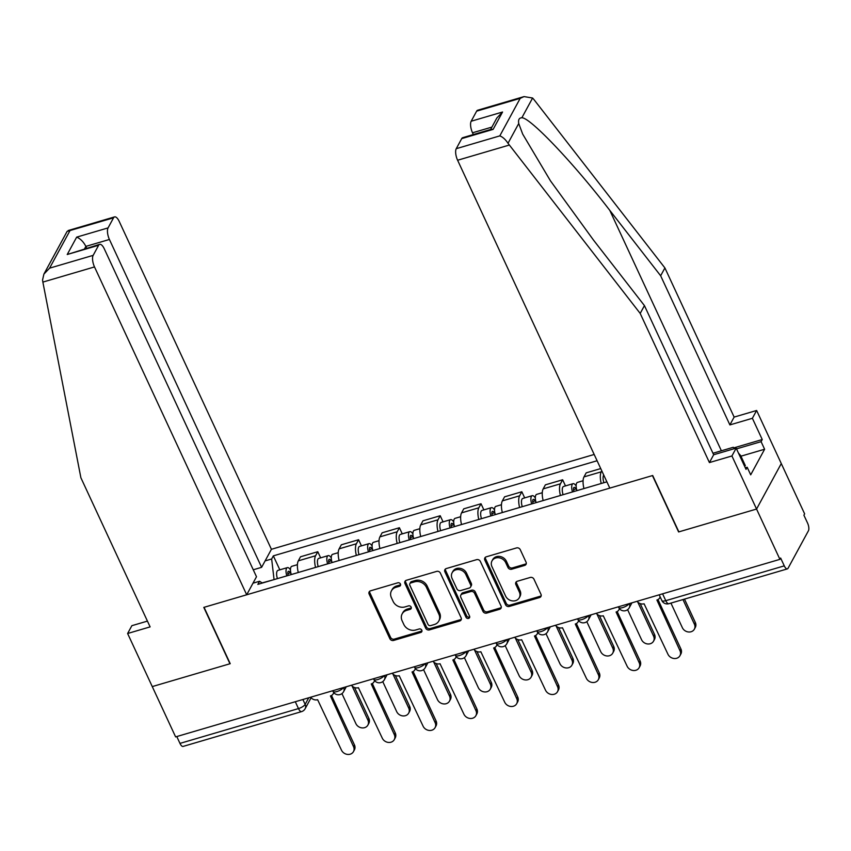 <?xml version="1.0" encoding="UTF-8"?>
<svg xmlns="http://www.w3.org/2000/svg" width="851" height="851" viewBox="0 0 851 851"><rect width="100%" height="100%" fill="white"/><g stroke="black" fill="none" stroke-linecap="round" stroke-linejoin="round"><path stroke-width="1.28" d="M400.438 584.009A2.032 1.745 -151.5 0 0 397.832 582.797L370.557 590.817A2.904 2.5 -151.5 0 0 369.132 594.051L389.864 638.707A2.904 2.5 -151.5 0 0 393.587 640.441L420.873 632.421A2.032 1.745 -151.5 0 0 419.256 628.953L415.724 629.985A9.287 7.989 -151.5 0 1 403.821 624.464L402.097 620.741A9.287 7.989 -151.5 0 1 402.151 613.89A9.287 7.989 -151.5 0 1 406.629 610.38L410.161 609.348A2.032 1.745 -151.5 0 0 408.544 605.869L405.012 606.912A9.287 7.989 -151.5 0 1 393.109 601.38L391.386 597.657A9.287 7.989 -151.5 0 1 391.439 590.817A9.287 7.989 -151.5 0 1 395.917 587.307L399.449 586.275A2.032 1.745 -151.5 0 0 400.438 584.009M524.652 565.415A2.904 2.5 -151.5 0 0 526.067 562.181L520.248 549.65A2.904 2.5 -151.5 0 0 516.536 547.927L486.229 556.831A2.904 2.5 -151.5 0 0 484.815 560.064L505.547 604.721A2.904 2.5 -151.5 0 0 509.27 606.455L539.566 597.551A2.904 2.5 -151.5 0 0 540.981 594.317L533.96 579.18A2.904 2.5 -151.5 0 0 530.237 577.457L517.27 581.265A2.904 2.5 -151.5 0 0 515.855 584.499L519.333 591.998A7.765 6.67 -151.5 0 1 519.291 597.732A7.765 6.67 -151.5 0 1 512.408 600.891A7.765 6.67 -151.5 0 1 505.6 596.04L491.952 566.638A7.765 6.67 -151.5 0 1 491.995 560.915A7.765 6.67 -151.5 0 1 498.877 557.745A7.765 6.67 -151.5 0 1 505.685 562.596L507.962 567.5A2.904 2.5 -151.5 0 0 511.685 569.223L524.652 565.415L525.375 564.096A2.904 2.5 -151.5 0 0 526.29 563.596M779.91 559.352L175.614 736.892L152.265 686.587L230.217 663.684L204.059 607.316L652.44 475.581L678.609 531.949L756.56 509.047L779.91 559.352L780.633 558.033L784.271 565.862A5.914 2.287 73.6 0 0 787.377 568.883A5.914 2.287 73.6 0 0 788.058 568.266L808.45 530.737A5.914 2.287 73.6 0 0 807.546 523.025L803.908 515.195L804.631 513.866L781.282 463.561L756.56 509.047L781.282 463.561L756.635 410.48L752.38 418.298L729.881 424.915L734.136 417.086L756.635 410.48M440.392 573.117A2.904 2.5 -151.5 0 0 436.669 571.383L406.374 580.286A2.904 2.5 -151.5 0 0 404.959 583.52L425.691 628.187A2.904 2.5 -151.5 0 0 429.404 629.91L459.71 621.017A2.904 2.5 -151.5 0 0 461.125 617.773L440.392 573.117M446.307 568.553L476.603 559.66A2.904 2.5 -151.5 0 1 480.326 561.383L501.058 606.05A2.904 2.5 -151.5 0 1 499.633 609.284L486.666 613.092A2.904 2.5 -151.5 0 1 482.953 611.369L474.539 593.253A2.904 2.5 -151.5 0 0 470.826 591.519L462.221 594.051A2.904 2.5 -151.5 0 0 460.806 597.285L469.561 616.145A2.032 1.745 -151.5 0 1 465.965 617.198L444.882 571.798A2.904 2.5 -151.5 0 1 446.307 568.553M594.179 454.466L271.416 549.299L119.225 221.43A8.872 3.425 73.6 0 0 114.555 216.899A8.872 3.425 73.6 0 0 113.545 217.824L108.066 227.908A8.872 3.425 73.6 0 0 109.417 239.471L85.877 246.386C83.398 241.705 80.324 238.62 76.675 237.131L108.066 227.908M295.297 701.735L298.478 708.585A5.914 2.287 -106.4 0 0 301.584 711.606L183.082 746.423A5.914 2.287 -106.4 0 1 179.976 743.402L298.478 708.585A5.914 1.968 -24.9 0 0 305.147 704.394L308.743 697.777M176.795 736.551L179.976 743.402M315.551 567.426A13.595 5.255 -106.4 0 1 315.593 555.756L298.329 560.83A13.595 5.255 73.6 0 0 298.286 572.5M298.329 560.83L300.52 556.777L317.785 551.714L320.636 557.841M315.593 555.756L317.785 551.714M361.441 545.853L358.601 539.725L341.336 544.789L339.134 548.842A13.595 5.255 73.6 0 0 339.102 560.501M356.367 555.437A13.595 5.255 -106.4 0 1 356.399 543.768L358.601 539.725M402.257 533.864L399.406 527.726L382.142 532.8L379.94 536.853A13.595 5.255 73.6 0 0 379.908 548.512M397.172 543.449A13.595 5.255 -106.4 0 1 397.204 531.779L399.406 527.726M443.063 521.876L440.212 515.738L422.947 520.812L420.756 524.854A13.595 5.255 73.6 0 0 420.713 536.524M437.978 531.45A13.595 5.255 -106.4 0 1 438.02 519.791L440.212 515.738M483.879 509.887L481.028 503.749L463.763 508.824L461.561 512.866A13.595 5.255 73.6 0 0 461.529 524.535M478.794 519.461A13.595 5.255 -106.4 0 1 478.826 507.792L481.028 503.749M524.684 497.899L521.833 491.761L504.569 496.835L502.367 500.877A13.595 5.255 73.6 0 0 502.335 512.547M519.599 507.473A13.595 5.255 -106.4 0 1 519.642 495.803L521.833 491.761M565.49 485.91L562.649 479.773L545.374 484.847L543.183 488.889A13.595 5.255 73.6 0 0 543.151 500.558M560.415 495.484A13.595 5.255 -106.4 0 1 560.447 483.815L562.649 479.773M600.732 468.582L586.19 472.858L583.988 476.9A13.595 5.255 73.6 0 0 583.956 488.57M601.221 483.496A13.595 5.255 -106.4 0 1 601.253 471.826L601.785 470.848M274.128 579.595L262.14 582.903M265.108 560.905L271.65 558.979L274.043 579.403M597.094 460.742L273.341 555.863L271.65 558.979M262.363 583.052L259.544 581.265L257.842 584.371L606.88 481.836M259.544 581.265L253.002 583.18M279.83 569.84L273.341 555.863M400.608 584.743A2.032 1.745 -151.5 0 1 400.172 584.945L396.64 585.977A9.287 7.989 -151.5 0 0 392.162 589.488L391.439 590.817M402.151 613.89L402.874 612.56A9.287 7.989 -151.5 0 1 407.352 609.061L410.884 608.018A2.032 1.745 -151.5 0 0 411.32 607.816M369.632 591.307A2.904 2.5 -151.5 0 0 369.855 592.721L390.588 637.388A2.904 2.5 -151.5 0 0 394.311 639.112L421.596 631.091A2.032 1.745 -151.5 0 0 422.032 630.899M405.459 580.786A2.904 2.5 -151.5 0 0 405.682 582.201L426.404 626.857A2.904 2.5 -151.5 0 0 430.127 628.591L460.434 619.688A2.904 2.5 -151.5 0 0 461.348 619.188M410.81 582.935A2.032 1.745 -151.5 0 0 409.82 585.201L428.021 624.4A2.032 1.745 -151.5 0 0 430.617 625.613L434.34 624.517A9.287 7.989 -151.5 0 0 438.818 621.007A9.287 7.989 -151.5 0 0 438.871 614.167L426.436 587.36A9.287 7.989 -151.5 0 0 414.533 581.839L410.81 582.935L411.533 581.605A2.032 1.745 -151.5 0 0 410.554 582.371L409.831 583.701M438.818 621.007L439.541 619.688A9.287 7.989 -151.5 0 0 439.595 612.837L438.871 614.167M411.533 581.605L415.256 580.51A9.287 7.989 -151.5 0 1 427.159 586.041L439.595 612.837M460.827 595.147L461.54 593.817A2.904 2.5 -151.5 0 1 462.944 592.721L471.539 590.2A2.904 2.5 -151.5 0 1 475.262 591.924L483.666 610.039A2.904 2.5 -151.5 0 0 487.389 611.763L500.356 607.954A2.904 2.5 -151.5 0 0 501.271 607.454M445.381 569.053A2.904 2.5 -151.5 0 0 445.605 570.468L466.688 615.879A2.032 1.745 -151.5 0 0 469.731 616.879M465.816 574.457A7.765 6.67 -151.5 0 0 459.008 569.596A7.765 6.67 -151.5 0 0 452.126 572.766A7.765 6.67 -151.5 0 0 452.083 578.489L456.891 588.849A2.904 2.5 -151.5 0 0 460.604 590.573L469.209 588.052A2.904 2.5 -151.5 0 0 470.624 584.818L465.816 574.457L466.539 573.127A7.765 6.67 -151.5 0 0 459.731 568.277A7.765 6.67 -151.5 0 0 452.849 571.436L452.126 572.766M470.603 586.956L471.326 585.626A2.904 2.5 -151.5 0 0 471.348 583.488L470.624 584.818M466.539 573.127L471.348 583.488M491.995 560.915L492.718 559.586A7.765 6.67 -151.5 0 1 499.601 556.416A7.765 6.67 -151.5 0 1 506.409 561.277L508.685 566.17A2.904 2.5 -151.5 0 0 512.408 567.904L525.375 564.096M519.291 597.732L520.014 596.402A7.765 6.67 -151.5 0 0 520.057 590.679L519.333 591.998M516.355 581.754A2.904 2.5 -151.5 0 0 516.578 583.169L520.057 590.679M485.315 557.32A2.904 2.5 -151.5 0 0 485.538 558.735L506.271 603.402A2.904 2.5 -151.5 0 0 509.983 605.125L540.289 596.221A2.904 2.5 -151.5 0 0 541.204 595.721M291.276 574.553A7.393 2.861 -106.4 0 1 291.829 566.309L297.414 564.67M288.255 575.446A3.542 1.372 -106.4 0 1 288.468 571.308A3.542 1.372 -106.4 0 1 290.329 573.117L290.851 572.957M341.942 693.608L355.878 723.627A6.797 5.851 -151.5 0 0 361.845 727.882A6.797 5.851 -151.5 0 0 367.877 725.105A6.797 5.851 -151.5 0 0 367.919 720.095L352.069 685.949M286.83 575.861A7.393 2.861 -106.4 0 1 287.383 567.617A7.393 2.861 -106.4 0 1 290.468 569.904M277.415 578.627A7.393 2.861 -106.4 0 1 277.958 570.383L287.383 567.617M354.537 687.534L368.855 718.372A6.797 5.851 28.5 0 1 368.813 723.382L367.877 725.105M287.872 573.84L290.734 572.372M310.647 697.224A5.914 5.085 -151.5 0 0 317.614 699.703L341.474 750.146A6.797 5.851 -151.5 0 0 347.431 754.401A6.797 5.851 -151.5 0 0 353.463 751.624A6.797 5.851 -151.5 0 0 353.505 746.614L330.433 695.937A5.914 5.085 -151.5 0 0 333.273 693.714A5.914 5.085 -151.5 0 0 333.72 692.523M331.507 695.49L354.441 744.891A6.797 5.851 28.5 0 1 354.399 749.901L353.463 751.624M332.081 562.564A7.393 2.861 -106.4 0 1 332.635 554.32L338.23 552.682M329.071 563.447A3.542 1.372 -106.4 0 1 329.273 559.309A3.542 1.372 -106.4 0 1 331.135 561.128L331.656 560.969M382.759 681.619L396.694 711.638A6.797 5.851 -151.5 0 0 402.661 715.893A6.797 5.851 -151.5 0 0 408.682 713.117A6.797 5.851 -151.5 0 0 408.725 708.106L392.875 673.96M327.635 563.873A7.393 2.861 -106.4 0 1 328.188 555.629A7.393 2.861 -106.4 0 1 331.284 557.916M318.221 566.638A7.393 2.861 -106.4 0 1 318.774 558.394L328.188 555.629M395.353 675.545L409.661 706.373A6.797 5.851 28.5 0 1 409.618 711.393L408.682 713.117M328.688 561.851L331.539 560.383M372.898 550.576A7.393 2.861 -106.4 0 1 373.451 542.332L379.035 540.683M369.877 551.459A3.542 1.372 -106.4 0 1 370.079 547.321A3.542 1.372 -106.4 0 1 371.951 549.14L372.472 548.98M423.564 669.631L437.499 699.65A6.797 5.851 -151.5 0 0 443.467 703.905A6.797 5.851 -151.5 0 0 449.488 701.128A6.797 5.851 -151.5 0 0 449.53 696.107L433.691 661.972M368.451 551.884A7.393 2.861 -106.4 0 1 369.004 543.64A7.393 2.861 -106.4 0 1 372.089 545.927M359.026 554.65A7.393 2.861 -106.4 0 1 359.579 546.406L369.004 543.64M436.159 663.557L450.477 694.384A6.797 5.851 28.5 0 1 450.434 699.405L449.488 701.128M369.494 549.852L372.344 548.395M42.869 282.096L42.55 280.022L43.901 274.107L49.592 268.161L93.153 255.364A8.872 3.425 73.6 0 0 94.504 266.927L42.869 282.096L80.888 477.751L150.116 626.889L127.618 633.506L152.265 686.587L229.961 663.759L203.793 607.391L246.694 594.785L94.504 266.927M127.618 633.506L131.873 625.676L147.436 621.102M271.416 549.299L261.608 567.33L109.417 239.471M246.694 594.785L256.491 576.744L104.311 248.886A8.872 3.425 73.6 0 0 99.641 244.354A8.872 3.425 73.6 0 0 98.62 245.279L93.153 255.364M253.268 569.787L261.608 567.33M86.696 248.162L85.877 246.386L84.579 248.779M98.62 245.279L67.229 254.502L99.641 244.354M113.545 217.824L67.123 231.376L43.901 274.107M729.881 424.915L660.653 275.767L664.908 267.937L533.96 99.588L532.598 98.025L524.056 96.599L520.195 98.354L476.645 111.151A8.872 3.425 -106.4 0 1 477.666 110.226L524.056 96.599M660.653 275.767L609.784 210.357C573.872 163.477 530.13 117.417 521.865 117.757C519.142 117.853 518.099 119.778 518.727 123.533L522.695 134.118L550.469 180.848L593.572 240.195L644.441 305.605L713.67 454.753L736.168 448.137L746.029 469.369L747.178 467.252L750.699 474.837L764.613 449.243L761.092 441.658L736.509 448.881M664.908 267.937L734.136 417.086M456.253 148.68L499.803 135.883C502.739 136.968 505.473 139.436 508.004 143.276L640.197 313.434L709.426 462.572L731.924 455.966L756.56 509.047L678.864 531.875L652.696 475.507L609.795 488.112L457.604 160.243A8.872 3.425 -106.4 0 1 456.253 148.68L461.721 138.607A8.872 3.425 -106.4 0 1 462.742 137.681L491.304 129.288L493.123 129.384L461.721 138.607M731.924 455.966L736.168 448.137M733.807 447.892L762.241 439.531L752.38 418.298M762.241 439.531L761.092 441.658M709.426 462.572L713.67 454.753M640.197 313.434L644.441 305.605M491.91 127.097L472.528 132.788A8.872 3.425 -106.4 0 1 471.167 121.236L476.645 111.151M472.528 132.788L473.347 134.564M745.295 467.805L747.178 467.252M764.613 449.243L740.955 456.189M471.167 121.236L502.558 112.013L496.867 117.959L490.601 129.49M738.477 453.104L740.657 455.54L745.348 465.657L744.582 466.263M712.978 453.253L733.275 447.286L734.477 448.637M740.657 455.54L739.891 456.147M351.452 685.236A5.914 5.085 -151.5 0 0 358.42 687.714L382.28 738.157A6.797 5.851 -151.5 0 0 388.247 742.412A6.797 5.851 -151.5 0 0 394.268 739.636A6.797 5.851 -151.5 0 0 394.311 734.626L371.238 683.949A5.914 5.085 -151.5 0 0 374.089 681.715A5.914 5.085 -151.5 0 0 374.525 680.534M372.323 683.502L395.247 732.902A6.797 5.851 28.5 0 1 395.204 737.913L394.268 739.636M392.268 673.237A5.914 5.085 -151.5 0 0 399.225 675.726L423.085 726.169A6.797 5.851 -151.5 0 0 429.053 730.424A6.797 5.851 -151.5 0 0 435.084 727.648A6.797 5.851 -151.5 0 0 435.127 722.637L412.044 671.96A5.914 5.085 -151.5 0 0 414.894 669.726A5.914 5.085 -151.5 0 0 415.331 668.535M413.129 671.513L436.063 720.914A6.797 5.851 28.5 0 1 436.02 725.924L435.084 727.648M413.703 538.587A7.393 2.861 -106.4 0 1 414.256 530.343L419.851 528.694M410.682 539.47A3.542 1.372 -106.4 0 1 410.895 535.332A3.542 1.372 -106.4 0 1 412.756 537.151L413.278 536.992M464.38 657.632L478.315 687.661A6.797 5.851 -151.5 0 0 484.272 691.916A6.797 5.851 -151.5 0 0 490.304 689.14A6.797 5.851 -151.5 0 0 490.346 684.119L474.496 649.983M409.257 539.896A7.393 2.861 -106.4 0 1 409.81 531.652A7.393 2.861 -106.4 0 1 412.895 533.939M399.842 542.661A7.393 2.861 -106.4 0 1 400.395 534.417L409.81 531.652M476.975 651.568L491.282 682.396A6.797 5.851 28.5 0 1 491.24 687.417L490.304 689.14M410.299 537.864L413.16 536.407M454.519 526.599A7.393 2.861 -106.4 0 1 455.062 518.355L460.657 516.706M451.498 527.482A3.542 1.372 -106.4 0 1 451.7 523.344A3.542 1.372 -106.4 0 1 453.562 525.152L454.083 525.003M505.186 645.643L519.121 675.673A6.797 5.851 -151.5 0 0 525.088 679.917A6.797 5.851 -151.5 0 0 531.109 677.151A6.797 5.851 -151.5 0 0 531.152 672.13L515.302 637.984M450.073 527.907A7.393 2.861 -106.4 0 1 450.615 519.653A7.393 2.861 -106.4 0 1 453.711 521.95M440.648 530.673A7.393 2.861 -106.4 0 1 441.201 522.429L450.615 519.653M517.78 639.58L532.088 670.407A6.797 5.851 28.5 0 1 532.045 675.417L531.109 677.151M451.115 525.875L453.966 524.418M495.325 514.61A7.393 2.861 -106.4 0 1 495.878 506.366L501.462 504.717M492.303 515.493A3.542 1.372 -106.4 0 1 492.516 511.355A3.542 1.372 -106.4 0 1 494.378 513.164L494.899 513.015M545.991 633.655L559.926 663.674A6.797 5.851 -151.5 0 0 565.894 667.929A6.797 5.851 -151.5 0 0 571.925 665.152A6.797 5.851 -151.5 0 0 571.968 660.142L556.118 625.996M490.878 515.919A7.393 2.861 -106.4 0 1 491.431 507.664A7.393 2.861 -106.4 0 1 494.516 509.962M481.464 518.684A7.393 2.861 -106.4 0 1 482.006 510.43L491.431 507.664M558.586 627.591L572.904 658.419A6.797 5.851 28.5 0 1 572.861 663.429L571.925 665.152M491.921 513.887L494.782 512.43M433.074 661.248A5.914 5.085 -151.5 0 0 440.041 663.737L463.901 714.18A6.797 5.851 -151.5 0 0 469.869 718.435A6.797 5.851 -151.5 0 0 475.89 715.659A6.797 5.851 -151.5 0 0 475.932 710.649L452.86 659.972A5.914 5.085 -151.5 0 0 455.71 657.738A5.914 5.085 -151.5 0 0 456.147 656.547M453.934 659.514L476.868 708.926A6.797 5.851 28.5 0 1 476.826 713.936L475.89 715.659M473.879 649.26A5.914 5.085 -151.5 0 0 480.847 651.749L504.707 702.192A6.797 5.851 -151.5 0 0 510.674 706.447A6.797 5.851 -151.5 0 0 516.695 703.671A6.797 5.851 -151.5 0 0 516.738 698.66L493.665 647.983A5.914 5.085 -151.5 0 0 496.516 645.749A5.914 5.085 -151.5 0 0 496.952 644.558M494.75 647.526L517.685 696.937A6.797 5.851 28.5 0 1 517.642 701.947L516.695 703.671M514.695 637.271A5.914 5.085 -151.5 0 0 521.663 639.761L545.523 690.204A6.797 5.851 -151.5 0 0 551.48 694.459A6.797 5.851 -151.5 0 0 557.511 691.682A6.797 5.851 -151.5 0 0 557.554 686.672L534.481 635.995A5.914 5.085 -151.5 0 0 537.321 633.761A5.914 5.085 -151.5 0 0 537.768 632.57M535.556 635.537L558.49 684.938A6.797 5.851 28.5 0 1 558.447 689.959L557.511 691.682M536.13 502.622A7.393 2.861 -106.4 0 1 536.683 494.367L542.278 492.729M533.12 503.505A3.542 1.372 -106.4 0 1 533.322 499.367A3.542 1.372 -106.4 0 1 535.183 501.175L535.705 501.026M586.807 621.666L600.742 651.685A6.797 5.851 -151.5 0 0 606.71 655.94A6.797 5.851 -151.5 0 0 612.731 653.164A6.797 5.851 -151.5 0 0 612.773 648.154L596.923 614.007M531.684 503.92A7.393 2.861 -106.4 0 1 532.237 495.676A7.393 2.861 -106.4 0 1 535.322 497.973M522.269 506.696A7.393 2.861 -106.4 0 1 522.822 498.441L532.237 495.676M599.402 615.603L613.709 646.43A6.797 5.851 28.5 0 1 613.667 651.44L612.731 653.164M532.737 501.899L535.587 500.441M555.501 625.283A5.914 5.085 -151.5 0 0 562.468 627.772L586.328 678.215A6.797 5.851 -151.5 0 0 592.296 682.47A6.797 5.851 -151.5 0 0 598.317 679.694A6.797 5.851 -151.5 0 0 598.359 674.673L575.287 624.006A5.914 5.085 -151.5 0 0 578.137 621.773A5.914 5.085 -151.5 0 0 578.574 620.581M576.372 623.549L599.295 672.95A6.797 5.851 28.5 0 1 599.253 677.97L598.317 679.694M576.946 490.623A7.393 2.861 -106.4 0 1 577.499 482.379L583.084 480.741M573.925 491.516A3.542 1.372 -106.4 0 1 574.127 487.378A3.542 1.372 -106.4 0 1 575.999 489.187L576.521 489.038M627.612 609.678L641.548 639.697A6.797 5.851 -151.5 0 0 647.515 643.952A6.797 5.851 -151.5 0 0 653.536 641.175A6.797 5.851 -151.5 0 0 653.579 636.165L637.739 602.019M572.5 491.931A7.393 2.861 -106.4 0 1 573.042 483.687A7.393 2.861 -106.4 0 1 576.138 485.985M563.075 494.697A7.393 2.861 -106.4 0 1 563.628 486.453L573.042 483.687M640.207 603.614L654.515 634.442A6.797 5.851 28.5 0 1 654.483 639.452L653.536 641.175M573.542 489.91L576.393 488.453M596.317 613.294A5.914 5.085 -151.5 0 0 603.274 615.784L627.134 666.227A6.797 5.851 -151.5 0 0 633.101 670.482A6.797 5.851 -151.5 0 0 639.133 667.705A6.797 5.851 -151.5 0 0 639.175 662.684L616.092 612.018A5.914 5.085 -151.5 0 0 618.943 609.784A5.914 5.085 -151.5 0 0 619.379 608.593M617.177 611.561L640.112 660.961A6.797 5.851 28.5 0 1 640.069 665.982L639.133 667.705M670.928 603.093L682.364 627.708A6.797 5.851 -151.5 0 0 688.321 631.963A6.797 5.851 -151.5 0 0 694.352 629.187A6.797 5.851 -151.5 0 0 694.395 624.177L682.97 599.561M603.891 482.708A7.393 2.861 -106.4 0 1 603.721 475.018M684.491 599.115L695.331 622.453A6.797 5.851 28.5 0 1 695.288 627.464L694.352 629.187M637.122 601.306A5.914 5.085 -151.5 0 0 644.09 603.795L667.95 654.238A6.797 5.851 -151.5 0 0 673.918 658.483A6.797 5.851 -151.5 0 0 679.938 655.717A6.797 5.851 -151.5 0 0 679.981 650.696L656.908 600.029A5.914 5.085 -151.5 0 0 659.759 597.796A5.914 5.085 -151.5 0 0 660.131 596.838M657.983 599.572L680.917 648.973A6.797 5.851 28.5 0 1 680.874 653.983L679.938 655.717M302.882 699.501L305.147 704.394A5.914 5.085 -151.5 0 1 305.115 708.755L311.094 697.756M560.447 483.815L543.183 488.889M519.642 495.803L502.367 500.877M478.826 507.792L461.561 512.866M438.02 519.791L420.756 524.854M397.204 531.779L379.94 536.853M356.399 543.768L339.134 548.842M601.253 471.826L583.988 476.9M332.72 690.735L333.018 691.374A5.914 1.968 -24.9 0 0 337.847 691.246A5.914 1.968 -24.9 0 0 343.474 687.576M343.687 687.512A5.914 5.085 28.5 0 1 343.581 691.714L346.272 686.757M373.536 678.747L373.834 679.385A5.914 1.968 -24.9 0 0 378.652 679.258A5.914 1.968 -24.9 0 0 384.29 675.588M414.341 666.758L414.639 667.397A5.914 1.968 -24.9 0 0 419.469 667.258A5.914 1.968 -24.9 0 0 425.096 663.599M455.147 654.77L455.445 655.408A5.914 1.968 -24.9 0 0 460.274 655.27A5.914 1.968 -24.9 0 0 465.912 651.611M495.963 642.782L496.261 643.42A5.914 1.968 -24.9 0 0 501.09 643.282A5.914 1.968 -24.9 0 0 506.717 639.612M536.768 630.782L537.066 631.431A5.914 1.968 -24.9 0 0 541.896 631.293A5.914 1.968 -24.9 0 0 547.523 627.623M577.574 618.794L577.882 619.443A5.914 1.968 -24.9 0 0 582.701 619.305A5.914 1.968 -24.9 0 0 588.339 615.635M618.39 606.806L618.688 607.454A5.914 1.968 -24.9 0 0 623.517 607.316A5.914 1.968 -24.9 0 0 629.144 603.646M384.492 675.524A5.914 5.085 28.5 0 1 384.386 679.726L387.077 674.769M425.309 663.535A5.914 5.085 28.5 0 1 425.192 667.737L427.893 662.78M466.114 651.547A5.914 5.085 28.5 0 1 466.008 655.738L468.699 650.781M506.93 639.558A5.914 5.085 28.5 0 1 506.813 643.75L509.504 638.793M547.736 627.57A5.914 5.085 28.5 0 1 547.629 631.761L550.32 626.804M588.541 615.571A5.914 5.085 28.5 0 1 588.435 619.773L591.126 614.816M629.357 603.582A5.914 5.085 28.5 0 1 629.24 607.784L631.942 602.827M662.578 593.828L665.769 600.678L784.271 565.862M659.195 594.817L661.844 600.519A5.914 1.968 -24.9 0 0 665.769 600.678A5.914 2.287 -106.4 0 0 668.875 603.699L787.377 568.883M396.64 585.977L395.917 587.307M410.884 608.018L410.161 609.348M407.352 609.061L406.629 610.38M421.596 631.091L420.873 632.421M394.311 639.112L393.587 640.441M390.588 637.388L389.864 638.707M369.855 592.721L369.132 594.051M400.172 584.945L399.449 586.275M460.434 619.688L459.71 621.017M430.127 628.591L429.404 629.91M426.404 626.857L425.691 628.187M405.682 582.201L404.959 583.52M427.159 586.041L426.436 587.36M415.256 580.51L414.533 581.839M500.356 607.954L499.633 609.284M487.389 611.763L486.666 613.092M483.666 610.039L482.953 611.369M475.262 591.924L474.539 593.253M471.539 590.2L470.826 591.519M462.944 592.721L462.221 594.051M466.688 615.879L465.965 617.198M445.605 570.468L444.882 571.798M512.408 567.904L511.685 569.223M508.685 566.17L507.962 567.5M506.409 561.277L505.685 562.596M516.578 583.169L515.855 584.499M540.289 596.221L539.566 597.551M509.983 605.125L509.27 606.455M506.271 603.402L505.547 604.721M485.538 558.735L484.815 560.064M368.855 718.372L367.919 720.095M353.505 746.614L354.441 744.891M409.661 706.373L408.725 708.106M450.477 694.384L449.53 696.107M69.984 230.621L49.592 268.161M67.229 254.502L76.675 237.131M532.598 98.025L521.865 117.757M518.727 123.533L508.004 143.276M499.803 135.883L520.195 98.354M502.558 112.013L493.123 129.384M509.249 145.074L457.604 160.243M721.382 450.785L609.784 210.357M394.311 734.626L395.247 732.902M435.127 722.637L436.063 720.914M491.282 682.396L490.346 684.119M532.088 670.407L531.152 672.13M572.904 658.419L571.968 660.142M475.932 710.649L476.868 708.926M516.738 698.66L517.685 696.937M557.554 686.672L558.49 684.938M613.709 646.43L612.773 648.154M598.359 674.673L599.295 672.95M654.515 634.442L653.579 636.165M639.175 662.684L640.112 660.961M695.331 622.453L694.395 624.177M679.981 650.696L680.917 648.973M333.018 691.374A5.914 5.914 0 0 0 343.581 691.714M373.834 679.385A5.914 5.914 0 0 0 384.386 679.726M414.639 667.397A5.914 5.914 0 0 0 425.192 667.737M455.445 655.408A5.914 5.914 0 0 0 466.008 655.738M496.261 643.42A5.914 5.914 0 0 0 506.813 643.75M537.066 631.431A5.914 5.914 0 0 0 547.629 631.761M577.882 619.443A5.914 5.914 0 0 0 588.435 619.773M618.688 607.454A5.914 5.914 0 0 0 629.24 607.784M661.844 600.519A5.914 5.914 0 0 0 668.875 603.699M301.584 711.606A5.914 5.914 0 0 0 305.115 708.755M333.273 693.714L333.837 692.671M68.165 230.536L114.555 216.899M374.089 681.715L374.653 680.683M414.894 669.726L415.458 668.695M455.71 657.738L456.264 656.706M496.516 645.749L497.08 644.718M537.321 633.761L537.885 632.729M578.137 621.773L578.701 620.741M618.943 609.784L619.507 608.742M659.759 597.796L660.195 596.976"/></g></svg>
